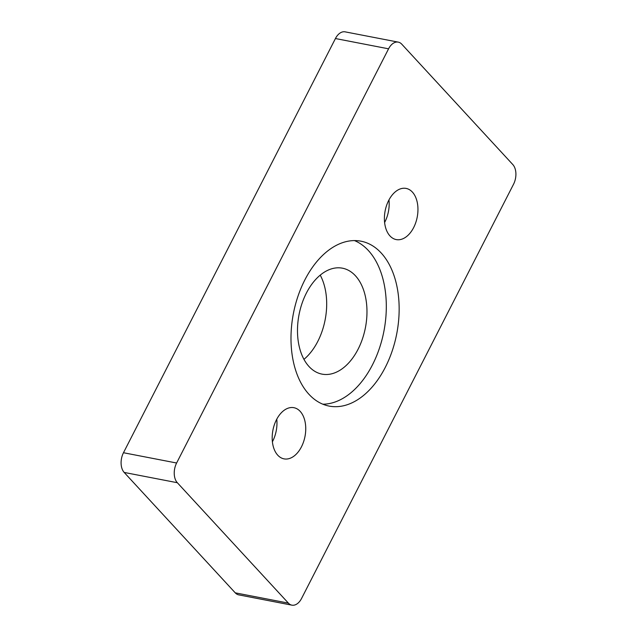 <?xml version="1.0" encoding="UTF-8"?>
<svg xmlns="http://www.w3.org/2000/svg" width="637" height="637" viewBox="0 0 637 637"><rect width="100%" height="100%" fill="white"/><g stroke="black" fill="none" stroke-linecap="round" stroke-linejoin="round"><path stroke-width="0.96" d="M385.329 367.286A83.973 52.672 100.9 0 0 361.02 241.192A83.973 52.672 100.9 0 0 304.812 279.993A83.973 52.672 100.9 0 0 329.122 406.088A83.973 52.672 100.9 0 0 385.329 367.286M322.824 404.2A83.973 52.672 100.9 0 0 372.486 364.802A83.973 52.672 100.9 0 0 354.475 240.595M388.976 199.899A26.061 16.347 -79.1 0 1 384.883 221.979A26.061 16.347 -79.1 0 1 384.597 222.536M413.668 227.544A26.061 16.347 100.9 0 0 406.127 188.417A26.061 16.347 100.9 0 0 388.681 200.456A26.061 16.347 100.9 0 0 396.23 239.584A26.061 16.347 100.9 0 0 413.668 227.544M276.761 419.178A26.061 16.347 -79.1 0 1 272.676 441.258A26.061 16.347 -79.1 0 1 272.381 441.815M301.46 446.824A26.061 16.347 100.9 0 0 293.912 407.696A26.061 16.347 100.9 0 0 276.474 419.735A26.061 16.347 100.9 0 0 284.014 458.863A26.061 16.347 100.9 0 0 301.46 446.824M306.365 293.116A53.946 33.841 -79.1 0 1 342.475 268.193A53.946 33.841 -79.1 0 1 358.098 349.195A53.946 33.841 -79.1 0 1 321.98 374.118A53.946 33.841 -79.1 0 1 306.365 293.116M303.929 359.372A53.946 33.841 100.9 0 0 317.791 341.4A53.946 33.841 100.9 0 0 320.228 275.144M398.268 42.13A14.476 9.077 100.9 0 1 401.748 44.16L512.817 164.561A14.476 9.077 100.9 0 1 513.526 184.268L301.564 598.462A14.476 9.077 100.9 0 1 291.873 605.15A14.476 9.077 100.9 0 1 288.394 603.12L177.325 482.719L124.183 472.439A14.476 9.077 -79.1 0 1 123.474 452.732L335.436 38.538A14.476 9.077 -79.1 0 1 345.127 31.85L398.268 42.13A14.476 9.077 100.9 0 0 388.57 48.818L335.436 38.538M291.873 605.15L238.732 594.87A14.476 9.077 -79.1 0 1 235.252 592.84L124.183 472.439M123.474 452.732L176.616 463.011L388.57 48.818M176.616 463.011A14.476 9.077 100.9 0 0 177.325 482.719M235.252 592.84L288.394 603.12"/></g></svg>
